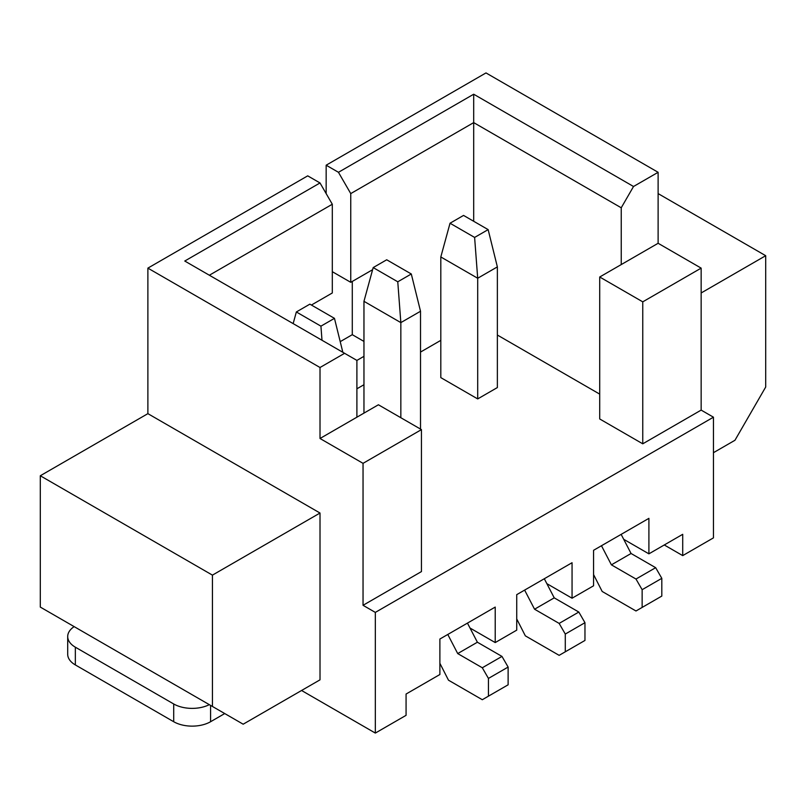 <?xml version="1.0" encoding="UTF-8"?>
<svg xmlns="http://www.w3.org/2000/svg" width="806" height="806" viewBox="0 0 806 806"><rect width="100%" height="100%" fill="white"/><g stroke="black" fill="none" stroke-linecap="round" stroke-linejoin="round"><path stroke-width="1.21" d="M664.265 544.967L682.712 555.616L713.451 537.874L713.451 417.196L701.149 410.103L642.755 443.814L599.714 418.969L599.714 277.002L642.755 301.847L701.149 268.126L701.149 410.103M701.149 268.126L658.119 243.281L658.119 172.303L485.988 72.923L326.158 165.2L338.449 172.303L350.751 193.591L350.751 282.322L372.604 269.708M326.158 193.591L326.158 165.2M340.223 341.643L352.282 334.681L352.282 281.435M311.408 305.041L332.304 292.971L332.304 204.24L320.012 182.952L307.711 175.849L147.881 268.126L320.012 367.506L320.012 438.494L363.043 463.339L363.043 605.306L375.334 612.399L713.451 417.196M147.881 413.649L320.012 513.029L320.012 679.841L243.17 724.201L40.3 607.079L40.3 475.762L147.881 413.649L147.881 268.126M682.712 555.616L682.712 534.318L648.901 553.843L648.901 518.349L593.569 550.297L593.569 585.791L572.058 598.213L572.058 562.719L516.727 594.657L516.727 630.151L495.216 642.573L495.216 607.079L439.885 639.027L439.885 674.511L406.073 694.037L406.073 715.335L375.334 733.077L375.334 612.399M648.901 553.843L623.693 539.295M572.058 598.213L546.851 583.655M495.216 642.573L470.009 628.025M301.565 690.49L375.334 733.077M212.431 706.459L212.431 575.131L320.012 513.029M40.3 475.762L212.431 575.131M320.012 182.952L184.765 261.033L344.595 353.31L320.012 367.506M356.897 360.413L363.959 356.333M352.282 334.681L363.959 341.422M332.304 271.682L350.751 282.322M658.119 172.303L633.526 186.498L473.696 94.221L338.449 172.303M658.119 193.601L765.7 255.704L701.149 292.971M713.451 452.69L734.961 440.267L765.7 387.031L765.7 255.704M440.811 340.354L420.52 352.071M363.959 384.724L356.897 388.804M599.714 394.124L497.362 335.034M363.043 463.339L421.447 429.618L421.447 571.585L363.043 605.306M440.811 377.621L477.696 398.92L497.362 387.565L497.362 266.887L477.696 278.241L440.811 256.953L440.811 377.621M658.119 243.281L599.714 277.002M633.526 186.498L621.235 207.787L621.235 264.58M642.755 301.847L642.755 443.814M621.144 534.378L631.068 553.49L655.661 567.686L635.984 579.04L611.401 564.845L601.467 545.733M635.984 579.04L642.14 589.69L642.14 607.432L635.984 610.988L602.173 591.463L593.569 574.567M655.661 567.686L661.807 578.335L642.14 589.69M642.14 607.432L661.807 596.077L661.807 578.335M631.068 553.49L611.401 564.845M578.819 612.046L559.142 623.411L565.288 634.06L565.288 651.802L584.965 640.448L584.965 622.695L578.819 612.046L554.226 597.851L544.302 578.738M554.226 597.851L534.559 609.215L524.625 590.103M559.142 623.411L534.559 609.215M565.288 651.802L559.142 655.349L525.331 635.833L516.727 618.937M501.977 656.416L482.3 667.771L488.446 678.42L488.446 696.162L508.123 684.808L508.123 667.066L501.977 656.416L477.384 642.221L467.45 623.109M477.384 642.221L457.717 653.575L447.783 634.463M482.3 667.771L457.717 653.575M488.446 696.162L482.3 699.719L448.489 680.193L439.885 663.298M421.447 429.618L378.407 404.773L320.012 438.494M344.595 353.31L356.897 360.403L356.897 417.196M67.704 636.538L67.704 654.291A26.084 15.062 180 0 0 75.341 664.93L173.703 721.723L173.703 703.97L75.341 647.188A26.084 15.062 180 0 1 67.704 636.538A26.084 15.062 180 0 1 74.152 626.625M173.703 703.97A26.084 15.062 0 0 0 209.318 704.656M173.703 721.723A26.084 15.062 0 0 0 210.588 721.723L210.588 705.391M224.723 713.562L210.588 721.723M332.304 204.24L209.359 275.229M473.696 94.221L473.696 122.613L350.751 193.591M621.235 207.787L473.696 122.613L473.696 221.277M420.52 429.084L420.52 311.257L400.844 322.612L363.959 301.313L363.959 413.115M400.844 417.73L400.844 322.612L397.771 281.798L373.188 267.592L363.959 301.313M477.696 398.92L477.696 278.241L474.613 237.427L450.03 223.232L440.811 256.953M584.965 622.695L565.288 634.06M508.123 667.066L488.446 678.42M373.188 267.592L386.709 259.784L411.302 273.99L420.52 311.257M411.302 273.99L397.771 281.798M334.46 318.35L320.929 326.158L296.346 311.962L309.867 304.154L334.46 318.35L342.852 352.303M320.929 326.158L321.997 340.253M296.346 311.962L293.152 323.609M450.03 223.232L463.551 215.424L488.144 229.619L497.362 266.887M488.144 229.619L474.613 237.427M75.341 664.93L75.341 647.188"/></g></svg>

